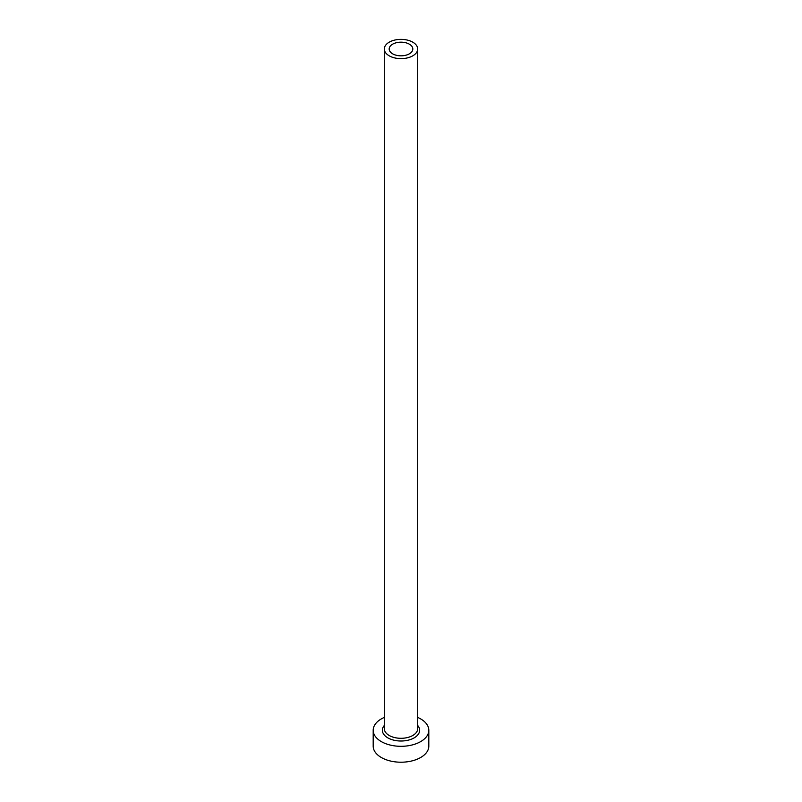 <?xml version="1.0" encoding="UTF-8"?>
<svg xmlns="http://www.w3.org/2000/svg" width="802" height="802" viewBox="0 0 802 802"><rect width="100%" height="100%" fill="white"/><g stroke="black" fill="none" stroke-linecap="round" stroke-linejoin="round"><path stroke-width="1.2" d="M409.361 44.18A11.819 6.827 0 0 0 396.479 42.696A11.819 6.827 0 0 0 389.181 49.002A11.819 6.827 0 0 0 392.639 53.824A11.819 6.827 0 0 0 405.521 55.308A11.819 6.827 0 0 0 412.819 49.002A11.819 6.827 0 0 0 409.361 44.18M389.201 55.809A16.692 9.634 0 0 0 407.386 57.904A16.692 9.634 0 0 0 417.692 49.002A16.692 9.634 0 0 0 412.799 42.185A16.692 9.634 0 0 0 394.614 40.1A16.692 9.634 0 0 0 384.308 49.002A16.692 9.634 0 0 0 389.201 55.809M384.308 717.409A27.809 16.06 0 0 0 373.191 730.251A27.809 16.06 0 0 0 381.331 741.609A27.809 16.06 0 0 0 411.647 745.088A27.809 16.06 0 0 0 428.809 730.251A27.809 16.06 0 0 0 420.669 718.903A27.809 16.06 0 0 0 417.692 717.409M373.191 730.251L373.191 746.151A27.809 16.06 0 0 0 381.331 757.509A27.809 16.06 0 0 0 411.647 760.988A27.809 16.06 0 0 0 428.809 746.151L428.809 730.251M417.692 725.469A18.636 10.757 180 0 1 411.877 738.993A18.636 10.757 180 0 1 387.827 737.86A18.636 10.757 180 0 1 384.308 725.469M384.308 49.002L384.308 728.667A16.692 9.634 0 0 0 389.201 735.474A16.692 9.634 0 0 0 407.386 737.569A16.692 9.634 0 0 0 417.692 728.667L417.692 49.002"/></g></svg>
